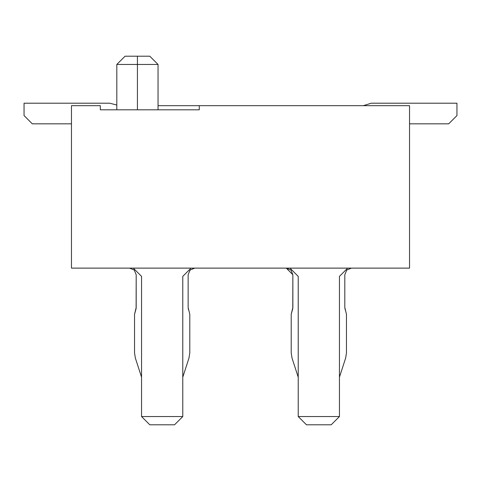 <?xml version="1.0" encoding="UTF-8"?>
<svg xmlns="http://www.w3.org/2000/svg" width="481" height="481" viewBox="0 0 481 481"><rect width="100%" height="100%" fill="white"/><g stroke="black" fill="none" stroke-linecap="round" stroke-linejoin="round"><path stroke-width="0.72" d="M158.045 109.806L158.045 64.454L116.817 64.454L137.428 64.454L137.428 109.806L137.428 56.211L125.06 56.211L116.817 64.454L125.06 56.211L137.428 56.211C153.379 56.211 153.379 56.211 137.428 56.211L137.428 64.454L158.045 64.454L158.045 105.682L199.272 105.682L199.272 109.806L100.325 109.806L100.325 105.682L71.465 105.682L71.465 268.121L409.535 268.121L409.535 105.682L158.045 105.682M306.463 424.789L298.22 416.546L306.463 424.789L331.205 424.789L306.463 424.789M174.537 424.789L149.795 424.789L141.552 416.546L149.795 424.789L174.537 424.789L182.78 416.546L174.537 424.789M339.448 416.546L331.205 424.789L339.448 416.546L298.22 416.546L339.448 416.546L339.448 276.371L347.697 268.121L339.448 276.371L339.448 416.546M191.023 268.121L182.78 276.371L191.023 268.121M298.22 276.371L289.977 268.121L298.22 276.371L298.22 416.546L298.22 276.371M100.325 105.682L100.325 109.806L199.272 109.806L199.272 105.682L409.535 105.682L409.535 268.121L71.465 268.121L71.465 105.682L100.325 105.682M182.78 416.546L141.552 416.546L182.78 416.546L182.78 276.371L182.78 416.546M137.428 56.211L149.795 56.211L158.045 64.454M141.552 276.371L141.552 416.546L141.552 276.371L133.303 268.121L141.552 276.371M448.707 123.821L456.95 115.578L456.95 103.211L371.23 103.211L363.317 105.682L371.23 103.211L456.95 103.211L456.95 115.578L448.707 123.821L409.535 123.821L448.707 123.821M109.77 103.211L116.817 105.05L109.77 103.211L24.05 103.211L24.05 115.578L32.293 123.821L71.465 123.821L32.293 123.821L24.05 115.578L24.05 103.211L109.77 103.211M188.498 309.626L188.215 308.471M188.221 308.513L188.486 309.59M136.117 308.471L136.189 274.717L134.259 270.057L129.593 268.121L134.259 270.057L136.189 274.717L134.259 270.057L136.189 274.717L136.189 307.485L134.542 314.297L134.542 352.928L135.341 358.002L141.552 377.194L135.341 358.002L134.542 352.928L134.542 314.297L135.834 309.626M135.852 309.584L136.111 308.513M188.137 274.717L190.073 270.057L188.137 274.717L190.073 270.057L188.137 274.717L188.137 307.485L188.137 274.717L190.073 270.057L194.739 268.121L193.037 268.344M292.785 308.471L292.863 274.717L290.927 270.057L286.261 268.121L290.927 270.057L292.863 274.717L286.261 268.121L292.863 274.717L292.863 307.485L291.209 314.297L291.209 352.928L292.009 358.002L298.22 377.194L292.009 358.002L291.209 352.928L291.209 314.297L292.502 309.626M292.779 308.513L292.52 309.584M346.741 270.057L351.407 268.121L346.741 270.057L344.811 274.717L346.741 270.057L344.811 274.717L346.741 270.057L351.407 268.121M344.811 307.485L344.811 274.717L344.811 307.485L345.556 310.534L344.811 307.485L345.154 309.59M188.991 358.002L182.78 377.194L188.991 358.002L189.791 352.928L189.791 314.297L188.889 310.534L189.791 314.297L189.791 352.928L188.991 358.002M136.189 274.717L134.259 270.057M135.444 310.534L136.189 307.485M194.739 268.121L190.073 270.057M188.137 307.485L188.889 310.534M292.111 310.534L292.863 307.485M286.261 268.121L290.927 270.057L292.863 274.717M339.448 377.194L345.659 358.002L346.458 352.928L346.458 314.297L345.556 310.534L346.458 314.297L346.458 352.928L345.659 358.002L339.448 377.194M345.556 310.534L345.166 309.626M116.817 109.806L116.817 64.454"/></g></svg>
